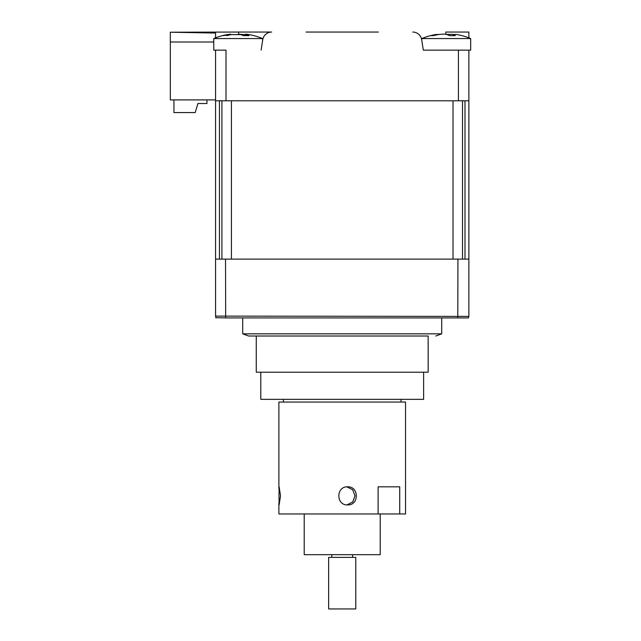 <?xml version="1.0" encoding="UTF-8"?>
<svg xmlns="http://www.w3.org/2000/svg" width="641" height="641" viewBox="0 0 641 641"><rect width="100%" height="100%" fill="white"/><g stroke="black" fill="none" stroke-linecap="round" stroke-linejoin="round"><path stroke-width="0.96" d="M423.629 372.205L423.629 399.343L260.791 399.343L260.791 372.205M256.272 336.012L256.272 372.205L428.156 372.205L428.156 336.012L428.156 372.205M346.845 486.856L352.638 489.716L355.01 495.781L352.758 501.887L347.021 504.868M278.995 495.87L279.115 486.823L280.534 495.87L279.115 504.916L278.995 495.87M378.118 513.962L378.118 486.823L399.72 486.823L399.72 513.962L278.883 513.962L278.883 503.121M347.614 504.916C335.924 505.477 335.932 486.271 347.614 486.823C359.168 486.255 359.2 505.469 347.614 504.916M399.72 513.962L405.537 513.962L405.537 402.051L278.883 402.051L278.883 488.61M328.641 557.382L355.779 557.382L355.779 608.95L328.641 608.95L328.641 557.382M380.209 513.962L380.209 554.673L304.219 554.673L304.219 513.962M421.818 39.678L421.818 38.564L470.67 38.564A63.323 63.323 0 0 0 455.759 34.382L453.588 34.606A61.8 23.637 107.4 0 1 455.318 35.632L449.381 35.632A61.8 23.637 -107.4 0 0 447.114 34.606C445.054 34.021 442.074 34.021 438.188 34.606A61.8 54.501 125.8 0 0 433.46 35.632L430.888 35.632A61.8 54.501 -125.8 0 1 435.383 34.606L439.414 34.422M306.029 32.05L378.398 32.05M271.688 32.05L238.628 32.05L271.688 32.05A9.046 9.046 0 0 0 262.754 39.678L261.095 50.142M213.749 42.002L170.33 42.002L170.33 99.9L215.56 99.9M215.56 37.843L215.56 33.036L170.33 32.218L170.33 42.002M170.33 32.218L238.628 32.05L238.628 34.197M412.74 32.05A9.046 9.046 0 0 1 421.674 39.678L423.332 50.142L468.867 50.142L468.867 100.805L226.009 100.805L226.009 50.142L215.56 50.142L215.56 259.116L457.938 259.116L457.794 317.92L468.483 317.92L468.867 316.109L468.867 259.116L457.938 259.116M445.791 34.31L445.791 32.05L468.867 32.05L468.867 37.843A63.323 63.323 0 0 1 470.67 38.564L470.67 50.142L470.67 38.564M458.419 50.142L458.419 100.805M226.009 100.805L215.56 100.805M173.943 99.9L173.943 112.568L195.209 112.568L197.917 103.521L206.963 103.521L206.963 99.9M441.721 317.92L441.721 333.841L242.699 333.841L248.58 336.012L428.156 336.012M225.528 259.116L225.68 317.92L457.794 317.92M215.56 259.116L215.568 316.39M215.833 317.664L225.68 317.92M468.851 316.398L215.56 316.109L215.937 317.92M238.18 34.229L245.094 34.606A61.8 50.535 -118.6 0 1 245.559 34.694M215.56 50.142L213.749 50.142L213.749 38.564L262.602 38.564A63.323 63.323 0 0 0 246.601 34.229L245.703 34.205L246.601 34.606A61.8 31.241 108.6 0 1 248.996 35.632L243.492 35.632A61.8 31.241 -108.6 0 0 240.599 34.606L231.257 34.606A61.8 50.535 118.6 0 0 226.826 35.632L226.93 35.415M226.826 35.632C227.17 35.111 226.033 35.111 223.429 35.632A61.8 50.535 -118.6 0 1 227.547 34.606L230.648 34.205L230.792 34.694M219.438 259.116L219.438 100.805L221.914 100.805L221.914 259.116M231.417 100.805L453.011 100.805L453.011 259.116L231.417 259.116L231.417 100.805M462.506 259.116L462.506 100.805L464.989 100.805L464.989 259.116M468.867 100.805L468.867 259.116M446.248 34.382L452.057 34.31M468.867 50.142L470.67 50.142M423.332 50.142L455.967 50.142M245.191 35.239L245.094 34.606M246.44 35.271L246.601 34.606M227.667 35.407L227.547 34.606M453.403 35.319L453.588 34.606M435.447 35.151L435.383 34.606M283.41 399.343L283.41 402.051M401.018 399.343L401.018 402.051M331.806 557.382L331.806 554.673M352.614 557.382L352.614 554.673M441.721 333.841L435.84 336.012M242.699 317.92L242.699 333.841M262.602 40.615L262.602 38.564M229.758 34.229A63.323 63.323 0 0 0 213.749 38.564M245.703 34.197L245.407 35.239M436.737 34.382A63.323 63.323 0 0 0 421.818 38.564M453.123 34.269L452.834 35.271"/></g></svg>
